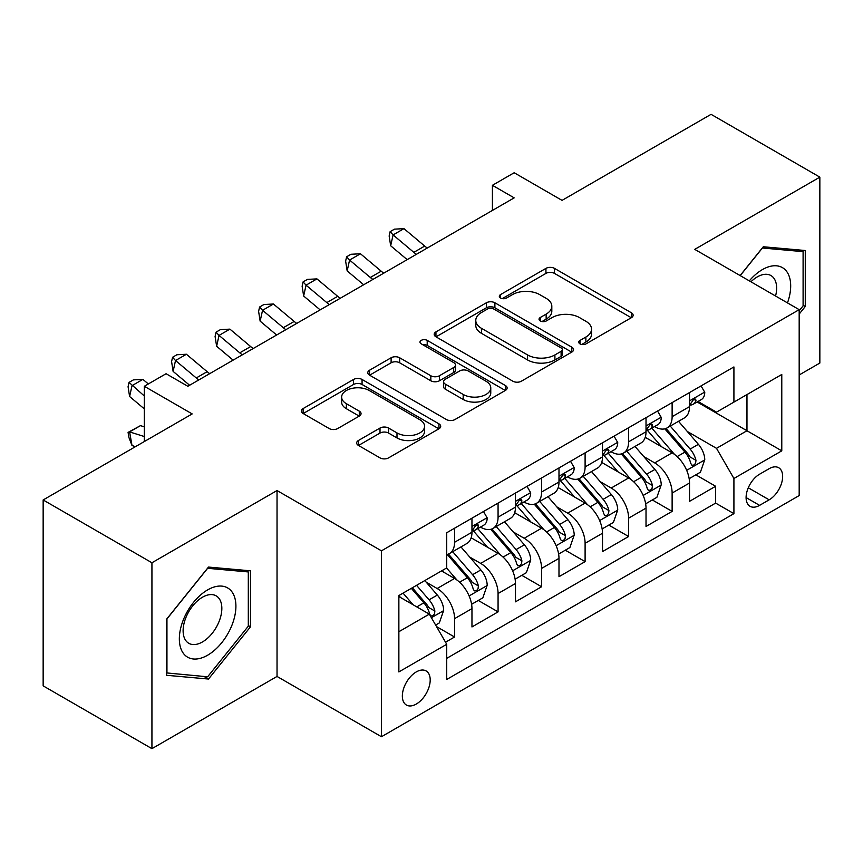 <?xml version="1.0" encoding="UTF-8"?>
<svg xmlns="http://www.w3.org/2000/svg" width="863" height="863" viewBox="0 0 863 863"><rect width="100%" height="100%" fill="white"/><g stroke="black" fill="none" stroke-linecap="round" stroke-linejoin="round"><path stroke-width="1.29" d="M580.001 343.895A4.229 2.438 0 0 0 585.977 343.895L631.36 317.692A6.041 3.484 0 0 0 633.129 315.232A6.041 3.484 0 0 0 631.36 312.762L554.478 268.382A6.041 3.484 0 0 0 545.934 268.382L500.562 294.574A4.229 2.438 0 0 0 499.321 296.3A4.229 2.438 0 0 0 500.562 298.026A4.229 2.438 0 0 0 506.538 298.026L512.406 294.639A19.331 11.154 0 0 1 539.742 294.639L546.15 298.339A19.331 11.154 0 0 1 551.813 306.236A19.331 11.154 0 0 1 546.15 314.121L540.281 317.508A4.229 2.438 0 0 0 539.041 319.234A4.229 2.438 0 0 0 540.281 320.96A4.229 2.438 0 0 0 546.257 320.96L552.137 317.573A19.331 11.154 0 0 1 579.461 317.573L585.869 321.273A19.331 11.154 0 0 1 591.533 329.159A19.331 11.154 0 0 1 585.869 337.055L580.001 340.443A4.229 2.438 0 0 0 578.76 342.169A4.229 2.438 0 0 0 580.001 343.895L580.001 340.443M416.268 704.068A19.687 11.37 120 0 0 429.138 686.721A19.687 11.37 120 0 0 426.117 670.939A19.687 11.37 120 0 0 416.268 671.921A19.687 11.37 120 0 0 403.409 689.267A19.687 11.37 120 0 0 406.43 705.049A19.687 11.37 120 0 0 416.268 704.068M358.436 440.497A6.041 3.484 0 0 0 356.667 442.967A6.041 3.484 0 0 0 358.436 445.427L380.011 457.886A6.041 3.484 0 0 0 388.555 457.886L438.954 428.782A6.041 3.484 0 0 0 440.713 426.322A6.041 3.484 0 0 0 438.954 423.852L362.072 379.472A6.041 3.484 0 0 0 353.528 379.472L303.129 408.566A6.041 3.484 0 0 0 301.36 411.025A6.041 3.484 0 0 0 303.129 413.496L329.181 428.533A6.041 3.484 0 0 0 337.724 428.533L359.288 416.085A6.041 3.484 0 0 0 361.058 413.614A6.041 3.484 0 0 0 359.288 411.155L346.376 403.69A16.16 9.331 0 0 1 341.64 397.099A16.16 9.331 0 0 1 351.619 388.479A16.16 9.331 0 0 1 369.224 390.497L419.839 419.72A16.16 9.331 0 0 1 424.564 426.322A16.16 9.331 0 0 1 414.596 434.941A16.16 9.331 0 0 1 396.991 432.913L388.555 428.048A6.041 3.484 0 0 0 380.011 428.048L358.436 440.497L358.436 445.427M799.181 374.974L819.85 363.043L819.85 177.142L711.069 114.337L562.04 200.378L514.175 172.74L492.417 185.308L514.175 197.864L187.832 386.279L166.074 373.722L144.315 386.279L144.315 441.543M151.931 562.762L151.931 748.663L277.034 676.441L277.034 490.54L151.931 562.762L43.15 499.957L192.179 413.916L144.315 386.279M277.034 490.54L381.457 550.831L799.181 309.655L799.181 495.567L381.457 736.732L381.457 550.831M819.85 177.142L694.747 249.364L799.181 309.655M512.838 381.198A6.041 3.484 0 0 0 521.381 381.198L571.781 352.093A6.041 3.484 0 0 0 573.55 349.634A6.041 3.484 0 0 0 571.781 347.163L494.898 302.784A6.041 3.484 0 0 0 486.354 302.784L435.955 331.877A6.041 3.484 0 0 0 434.186 334.337A6.041 3.484 0 0 0 435.955 336.807L512.838 381.198M422.913 344.812A4.229 2.438 0 0 1 427.207 345.405L427.207 340.378L505.362 385.513A6.041 3.484 0 0 1 507.131 387.972A6.041 3.484 0 0 1 505.362 390.443L454.963 419.537A6.041 3.484 0 0 1 446.419 419.537L369.547 375.157L369.547 370.216A6.041 3.484 0 0 0 367.778 372.687A6.041 3.484 0 0 0 369.547 375.157M369.547 370.216L391.112 357.767A6.041 3.484 0 0 1 399.655 357.767L430.831 375.772A6.041 3.484 0 0 0 439.375 375.772L453.679 367.509A6.041 3.484 0 0 0 455.448 365.038A6.041 3.484 0 0 0 453.679 362.579L421.22 343.83A4.229 2.438 0 0 1 419.99 342.104A4.229 2.438 0 0 1 422.6 339.849A4.229 2.438 0 0 1 427.207 340.378M151.931 748.663L43.15 685.858L43.15 499.957M445.535 642.212L454.564 637.002L436.505 626.57M426.236 582.201L437.153 588.512A24.617 14.207 60 0 1 454.564 618.663L471.964 608.609L471.964 626.948L498.07 611.878L478.275 600.443M469.742 557.077L480.669 563.388A24.617 14.207 60 0 1 498.07 593.539L515.481 583.485L515.481 601.824L541.586 586.754L521.791 575.319M513.258 531.964L524.186 538.264A24.617 14.207 60 0 1 541.586 568.415L558.987 558.361L558.987 576.7L585.103 561.63L565.297 550.206M556.764 506.84L567.692 513.151A24.617 14.207 60 0 1 585.103 543.291L602.503 533.248L602.503 551.586L628.609 536.506L608.814 525.082M600.281 481.716L611.209 488.026A24.617 14.207 60 0 1 628.609 518.167L646.02 508.124L646.02 526.462L672.126 511.392L672.126 493.053A24.617 14.207 -120 0 0 654.715 462.902L643.798 456.592M652.331 499.957L672.126 511.392M471.964 608.609A24.617 14.207 -120 0 0 454.564 578.458L441.511 570.928M515.481 583.485A24.617 14.207 -120 0 0 498.07 553.345L471.166 537.8M558.987 558.361A24.617 14.207 -120 0 0 541.586 528.221L514.682 512.687M602.503 533.248A24.617 14.207 -120 0 0 585.103 503.097L558.188 487.563M646.02 508.124A24.617 14.207 -120 0 0 628.609 477.973L601.705 462.439M769.16 468.685L759.58 474.208A19.072 11.014 120 0 0 747.121 491.015A19.072 11.014 120 0 0 750.044 506.301A19.072 11.014 120 0 0 759.58 505.362L769.16 499.828A19.072 11.014 120 0 0 781.619 483.021A19.072 11.014 120 0 0 778.696 467.735A19.072 11.014 120 0 0 769.16 468.685M398.868 631.716L429.321 614.132L446.732 644.283L446.732 679.451L733.917 513.647L733.917 478.48L716.506 448.329L687.304 431.478M446.732 644.283L398.868 671.921L398.868 595.546L446.732 567.908L446.732 532.741L733.917 366.937L733.917 402.104L781.781 374.477L781.781 450.842L733.917 478.48M480.443 527.077L480.669 527.217A24.617 14.207 60 0 0 492.978 528.436L510.378 518.383A24.617 14.207 -120 0 0 515.481 507.12L515.481 493.043M523.949 501.964L524.186 502.093A24.617 14.207 60 0 0 536.484 503.312L553.895 493.258A24.617 14.207 -120 0 0 558.987 481.996L558.987 467.929M567.466 476.84L567.692 476.969A24.617 14.207 60 0 0 580.001 478.188L597.412 468.145A24.617 14.207 -120 0 0 602.503 456.872L602.503 442.805M610.982 451.716L611.209 451.845A24.617 14.207 60 0 0 623.518 453.064L640.918 443.021A24.617 14.207 -120 0 0 646.02 431.748L646.02 417.681M446.732 658.35L715.632 503.097L715.632 486.268L689.526 501.338L689.526 483A24.617 14.207 -120 0 0 672.126 452.848L645.211 437.314M654.488 426.592L654.715 426.732A24.617 14.207 -120 0 0 667.023 427.951A24.617 14.207 -120 0 0 672.126 416.678L672.126 402.611M667.023 427.951L684.435 417.897A24.617 14.207 -120 0 0 689.526 406.624L689.526 392.557M454.564 528.221L454.564 542.288A24.617 14.207 60 0 1 449.461 553.55A24.617 14.207 60 0 1 446.732 554.553M449.461 553.55L466.872 543.507A24.617 14.207 -120 0 0 471.964 532.234L471.964 518.167M498.07 503.097L498.07 517.164A24.617 14.207 60 0 1 492.978 528.436M541.586 477.973L541.586 492.039A24.617 14.207 60 0 1 536.484 503.312M585.103 452.848L585.103 466.926A24.617 14.207 60 0 1 580.001 478.188M628.609 427.735L628.609 441.802A24.617 14.207 60 0 1 623.518 453.064M628.609 518.167L628.609 536.506M585.103 543.291L585.103 561.63M541.586 568.415L541.586 586.754M498.07 593.539L498.07 611.878M454.564 618.663L454.564 637.002M429.321 614.132L398.868 596.549M716.506 448.329L746.97 430.745L746.97 394.574L781.781 374.477M697.131 401.975L781.781 450.842M698.005 401.478L716.506 412.158L733.917 402.104M277.034 676.441L381.457 736.732M492.417 185.308L492.417 210.432M695.837 474.833L715.632 486.268M715.632 503.097L733.917 513.647M799.181 314.078L805.276 306.505L805.276 250.518L763.28 246.764L740.13 275.567M166.505 675.287L208.501 679.041L250.486 626.808L250.486 570.821L208.501 567.067L166.505 619.3L166.505 675.287M803.097 305.243L805.276 306.505M248.307 625.546L250.486 626.808M204.056 676.473L208.501 679.041M581.694 344.488L585.869 342.082A19.331 11.154 0 0 0 591.533 334.186L591.533 329.159M551.813 306.236L551.813 311.252A19.331 11.154 0 0 1 546.15 319.148L541.964 321.565M631.285 317.746L554.478 273.398A6.041 3.484 0 0 0 545.934 273.398L502.244 298.63M571.694 352.147L494.898 307.8A6.041 3.484 0 0 0 486.354 307.8L436.042 336.85M561.101 351.36A4.229 2.438 0 0 0 562.342 349.634A4.229 2.438 0 0 0 561.101 347.908L493.614 308.943A4.229 2.438 0 0 0 487.638 308.943L481.446 312.514A19.331 11.154 0 0 0 475.783 320.41A19.331 11.154 0 0 0 481.446 328.296L527.573 354.93A19.331 11.154 0 0 0 554.909 354.93L561.101 351.36L561.101 356.376A4.229 2.438 0 0 0 562.342 354.65L562.342 349.634M475.783 320.41L475.783 325.437A19.331 11.154 0 0 0 481.446 333.323L481.446 328.296M561.101 356.376L554.909 359.957A19.331 11.154 0 0 1 527.573 359.957L481.446 333.323M369.623 375.2L391.112 362.794L391.112 357.767M455.448 365.038L455.448 370.065A6.041 3.484 0 0 1 453.679 372.536L439.375 380.788A6.041 3.484 0 0 1 430.831 380.788L399.655 362.794A6.041 3.484 0 0 0 391.112 362.794M427.207 345.405L505.287 390.486M463.183 394.445A16.16 9.331 0 0 0 480.799 396.473A16.16 9.331 0 0 0 490.767 387.854A16.16 9.331 0 0 0 486.042 381.252L468.21 370.961A6.041 3.484 0 0 0 459.666 370.961L445.351 379.224A6.041 3.484 0 0 0 443.582 381.683A6.041 3.484 0 0 0 445.351 384.154L463.183 394.445L463.183 399.472A16.16 9.331 0 0 0 480.799 401.489A16.16 9.331 0 0 0 490.767 392.87L490.767 387.854M443.582 381.683L443.582 386.71A6.041 3.484 0 0 0 445.351 389.181L445.351 384.154M463.183 399.472L445.351 389.181M424.564 426.322L424.564 431.338A16.16 9.331 0 0 1 414.596 439.957A16.16 9.331 0 0 1 396.991 437.94L388.555 433.064A6.041 3.484 0 0 0 380.011 433.064L358.523 445.47M341.64 397.099L341.64 402.126A16.16 9.331 0 0 0 346.376 408.717L346.376 403.69M359.213 416.128L346.376 408.717M438.868 428.835L362.072 384.488A6.041 3.484 0 0 0 353.528 384.488L303.204 413.539M689.159 478.685L700.411 472.201L704.758 459.634A16.311 9.417 -120 0 0 698.404 444.326L678.523 421.306M674.542 454.445L651.824 428.134M661.608 446.786L648.426 431.511A39.072 22.557 -120 0 0 647.218 430.152M664.812 428.835L684.92 452.115A16.311 9.417 60 0 1 690.734 463.345L691.921 465.276L694.122 464.974L695.6 463.172L695.956 460.335A16.311 9.417 -120 0 0 690.141 449.094L670.26 426.085M665.988 428.447L687.595 453.463A8.306 4.8 60 0 1 689.688 456.721L695.956 460.335M701.058 385.901L704.758 392.309A16.311 9.417 60 0 1 701.382 399.526L693.118 404.294A16.311 9.417 -120 0 0 695.956 400.54L695.61 399.094L693.572 399.504L690.734 403.56A16.311 9.417 60 0 1 689.526 405.88M690.076 405.06L690.141 405.06A16.311 9.417 -120 0 0 693.118 404.294M416.387 254.326A30.766 17.767 60 0 1 413.83 252.352L393.096 234.919L390.669 245.772L407.174 259.644M427.271 248.037A30.766 17.767 60 0 1 424.704 246.074L403.97 228.641L393.096 234.919L390.119 231.662L394.467 229.148L403.97 228.641M390.669 245.772L389.148 235.998L390.119 231.662M787.477 302.902A40 23.096 120 0 0 762.417 269.59A40 23.096 120 0 0 749.311 280.863M775.567 296.02A27.379 15.814 120 0 0 770.95 275.556A27.379 15.814 120 0 0 757.261 276.915A27.379 15.814 120 0 0 750.929 281.802M740.217 275.61L762.417 248.005L803.097 251.64L803.097 305.88L799.181 310.756M800.4 250.076L803.097 251.64M232.125 624.736A40 23.096 120 0 0 221.769 586.106A40 23.096 120 0 0 183.129 620.368A40 23.096 120 0 0 193.485 658.998A40 23.096 120 0 0 232.125 624.736M219.245 621.08A27.379 15.814 120 0 0 216.171 595.858A27.379 15.814 120 0 0 185.707 618.081A27.379 15.814 120 0 0 188.781 643.291A27.379 15.814 120 0 0 219.245 621.08M166.947 673.162L166.947 618.922L207.627 568.307L248.307 571.942L248.307 626.182L207.627 676.797L166.505 672.913M245.621 570.378L248.307 571.942M645.653 503.809L656.894 497.315L661.241 484.758A16.311 9.417 -120 0 0 654.898 469.45L635.017 446.43M631.026 479.569L608.307 453.258M618.102 471.91L604.909 456.635A39.072 22.557 -120 0 0 603.701 455.276M621.295 453.949L641.403 477.239A16.311 9.417 60 0 1 647.218 488.469L648.404 490.4L650.605 490.087L652.083 488.296L652.439 485.448A16.311 9.417 -120 0 0 646.624 474.219L626.743 451.198M622.482 453.571L644.089 478.587A8.306 4.8 60 0 1 646.182 481.834L652.439 485.448M602.137 528.933L613.388 522.439L617.735 509.882A16.311 9.417 -120 0 0 611.382 494.564L591.5 471.554M587.52 504.693L564.79 478.382M574.585 497.023L561.403 481.759A39.072 22.557 -120 0 0 560.184 480.4M577.789 479.073L597.897 502.352A16.311 9.417 60 0 1 603.712 513.593L604.898 515.524L607.099 515.211L608.577 513.42L608.933 510.572A16.311 9.417 -120 0 0 603.118 499.343L583.237 476.322M578.965 478.695L600.572 503.712A8.306 4.8 60 0 1 602.665 506.959L608.933 510.572M558.631 554.057L569.871 547.563L574.219 535.006A16.311 9.417 -120 0 0 567.865 519.688L547.983 496.667M544.003 529.806L521.284 503.507M531.079 522.147L517.886 506.883A39.072 22.557 -120 0 0 516.678 505.524M534.273 504.197L554.38 527.476A16.311 9.417 60 0 1 560.195 538.706L561.382 540.648L563.582 540.335L565.06 538.544L565.416 535.696A16.311 9.417 -120 0 0 559.602 524.467L539.72 501.446M535.459 503.819L557.067 528.836A8.306 4.8 60 0 1 559.159 532.083L565.416 535.696M515.114 579.181L526.354 572.687L530.702 560.119A16.311 9.417 -120 0 0 524.359 544.812L504.477 521.791M500.497 554.931L477.768 528.62M487.563 547.271L474.37 532.007A39.072 22.557 -120 0 0 473.161 530.648M490.756 529.321L510.864 552.6A16.311 9.417 60 0 1 516.678 563.83L517.865 565.761L520.076 565.459L521.543 563.668L521.899 560.821A16.311 9.417 -120 0 0 516.085 549.58L496.203 526.57M491.942 528.933L513.55 553.949A8.306 4.8 60 0 1 515.643 557.207L521.899 560.821M657.552 411.025L661.241 417.433A16.311 9.417 60 0 1 657.865 424.65L649.602 429.418A16.311 9.417 -120 0 0 652.439 425.664L652.094 424.218L650.055 424.618L647.218 428.674A16.311 9.417 60 0 1 646.02 430.993M646.56 430.184L646.624 430.184A16.311 9.417 -120 0 0 649.602 429.418M372.881 279.439A30.766 17.767 60 0 1 370.313 277.476L349.58 260.043L347.163 270.896L363.657 284.768M383.755 273.161A30.766 17.767 60 0 1 381.198 271.198L360.454 253.765L349.58 260.043L346.602 256.786L350.95 254.272L360.454 253.765M347.163 270.896L345.632 261.122L346.602 256.786M614.035 436.149L617.735 442.557A16.311 9.417 60 0 1 614.359 449.763L606.085 454.542A16.311 9.417 -120 0 0 608.933 450.788L608.588 449.343L606.549 449.742L603.712 453.798A16.311 9.417 60 0 1 602.503 456.117M603.054 455.308L603.118 455.308A16.311 9.417 -120 0 0 606.085 454.542M329.364 304.563A30.766 17.767 60 0 1 326.807 302.6L306.063 285.168L303.647 296.02L320.151 309.882M340.238 298.285A30.766 17.767 60 0 1 337.681 296.322L316.948 278.889L306.063 285.168L303.086 281.899L307.444 279.385L316.948 278.889M303.647 296.02L302.126 286.246L303.086 281.899M570.519 461.274L574.219 467.67A16.311 9.417 60 0 1 570.842 474.887L562.579 479.666A16.311 9.417 -120 0 0 565.416 475.901L565.071 474.456L563.032 474.866L560.195 478.922A16.311 9.417 60 0 1 558.987 481.241M559.537 480.421L559.602 480.421A16.311 9.417 -120 0 0 562.579 479.666M285.847 329.688A30.766 17.767 60 0 1 283.291 327.724L262.557 310.292L260.141 321.144L276.635 335.006M296.732 323.409A30.766 17.767 60 0 1 294.175 321.435L273.431 304.013L262.557 310.292L259.58 307.023L263.927 304.51L273.431 304.013M260.141 321.144L258.609 311.37L259.58 307.023M527.013 486.387L530.702 492.795A16.311 9.417 60 0 1 527.336 500.011L519.062 504.779A16.311 9.417 -120 0 0 521.899 501.025L521.565 499.58L519.526 499.99L516.678 504.046A16.311 9.417 60 0 1 515.481 506.365M516.02 505.545L516.085 505.545A16.311 9.417 -120 0 0 519.062 504.779M242.341 354.812A30.766 17.767 60 0 1 239.774 352.838L219.04 335.416L216.624 346.257L233.118 360.13M253.215 348.533A30.766 17.767 60 0 1 250.658 346.559L229.914 329.127L219.04 335.416L216.063 332.147L220.41 329.634L229.914 329.127M216.624 346.257L215.092 336.484L216.063 332.147M471.597 604.294L482.849 597.811L487.196 585.243A16.311 9.417 -120 0 0 480.842 569.936L460.961 546.915M456.98 580.055L446.57 568.005M444.046 572.396L442.352 570.432M447.25 554.434L467.358 577.725A16.311 9.417 60 0 1 473.172 588.954L474.359 590.885L476.559 590.572L478.037 588.782L478.393 585.945A16.311 9.417 -120 0 0 472.579 574.704L452.697 551.684M448.426 554.057L470.033 579.073A8.306 4.8 60 0 1 472.126 582.32L478.393 585.945M483.496 511.511L487.196 517.919A16.311 9.417 60 0 1 483.819 525.136L475.556 529.904A16.311 9.417 -120 0 0 478.393 526.15L478.048 524.704L476.009 525.103L473.172 529.159A16.311 9.417 60 0 1 471.964 531.489M472.514 530.669L472.579 530.669A16.311 9.417 -120 0 0 475.556 529.904M198.824 379.936A30.766 17.767 60 0 1 196.268 377.962L175.523 360.529L173.107 371.381L189.612 385.254M209.709 373.647A30.766 17.767 60 0 1 207.142 371.683L186.408 354.251L175.523 360.529L172.557 357.271L176.904 354.758L186.408 354.251M173.107 371.381L171.586 361.608L172.557 357.271M435.632 625.06L439.332 622.924L443.679 610.368A16.311 9.417 -120 0 0 437.336 595.06L424.812 580.562M413.129 604.79L403.053 593.129M400.54 597.52L398.868 595.578M411.327 588.35L423.841 602.838A16.311 9.417 60 0 1 429.655 614.078L430.842 616.009L433.043 615.697L434.521 613.906L434.876 611.058A16.311 9.417 -120 0 0 429.062 599.828L416.549 585.341M412.331 587.768L426.527 604.197A8.306 4.8 60 0 1 428.62 607.444L434.876 611.058M135.48 446.646L132.017 445.556L129.04 437.843L128.069 432.395L140.475 425.632L144.315 426.84M140.475 425.632L129.601 431.91L144.315 436.538M128.069 432.395L129.601 431.91L132.017 445.556M148.339 383.959L142.891 379.375L132.017 385.653L129.601 396.505L144.315 408.879M144.315 395.998L129.04 382.395L133.387 379.882L142.891 379.375M129.601 396.505L128.069 386.732L129.04 382.395M437.153 588.512L454.564 578.458M480.669 563.388L498.07 553.345M524.186 538.264L541.586 528.221M567.692 513.151L585.103 503.097M611.209 488.026L628.609 477.973M654.715 462.902L672.126 452.848M672.126 416.678L689.526 406.624M454.564 542.288L471.964 532.234M498.07 517.164L515.481 507.12M541.586 492.039L558.987 481.996M585.103 466.926L602.503 456.872M628.609 441.802L646.02 431.748M672.126 493.053L689.526 483M748.297 487.789L769.16 499.828M746.096 497.573L759.58 505.362M585.869 342.082L585.869 337.055M540.281 320.96L540.281 317.508M546.15 319.148L546.15 314.121M500.562 298.026L500.562 294.574M545.934 273.398L545.934 268.382M554.478 273.398L554.478 268.382M631.36 317.692L631.36 312.762M435.955 336.807L435.955 331.877M486.354 307.8L486.354 302.784M494.898 307.8L494.898 302.784M571.781 352.093L571.781 347.163M527.573 359.957L527.573 354.93M554.909 359.957L554.909 354.93M399.655 362.794L399.655 357.767M430.831 380.788L430.831 375.772M439.375 380.788L439.375 375.772M453.679 372.536L453.679 367.509M505.362 390.443L505.362 385.513M380.011 433.064L380.011 428.048M388.555 433.064L388.555 428.048M396.991 437.94L396.991 432.913M359.288 416.085L359.288 411.155M303.129 413.496L303.129 408.566M353.528 384.488L353.528 379.472M362.072 384.488L362.072 379.472M438.954 428.782L438.954 423.852M686.678 470.324L704.65 459.947M690.141 449.094L698.404 444.326M677.142 456.603L684.92 452.115M704.65 392.126L689.526 400.853M413.83 252.352L424.704 246.074M693.852 399.321L695.956 400.54M643.162 495.448L661.134 485.071M646.624 474.219L654.898 469.45M633.625 481.727L641.403 477.239M599.656 520.572L617.628 510.195M603.118 499.343L611.382 494.564M590.119 506.851L597.897 502.352M556.139 545.696L574.111 535.319M559.602 524.467L567.865 519.688M546.603 531.964L554.38 527.476M512.622 570.81L530.605 560.443M516.085 549.58L524.359 544.812M503.086 557.088L510.864 552.6M661.134 417.239L646.02 425.977M370.313 277.476L381.198 271.198M650.335 424.445L652.439 425.664M617.628 442.363L602.503 451.09M326.807 302.6L337.681 296.322M606.818 449.569L608.933 450.788M574.111 467.487L558.987 476.214M283.291 327.724L294.175 321.435M563.312 474.693L565.416 475.901M530.605 492.611L515.481 501.338M239.774 352.838L250.658 346.559M519.796 499.817L521.899 501.025M469.116 595.934L487.088 585.556M472.579 574.704L480.842 569.936M459.58 582.212L467.358 577.725M487.088 517.735L471.964 526.462M196.268 377.962L207.142 371.683M476.29 524.931L478.393 526.15M431.392 617.714L443.571 610.68M429.062 599.828L437.336 595.06M416.807 606.905L423.841 602.838"/></g></svg>
